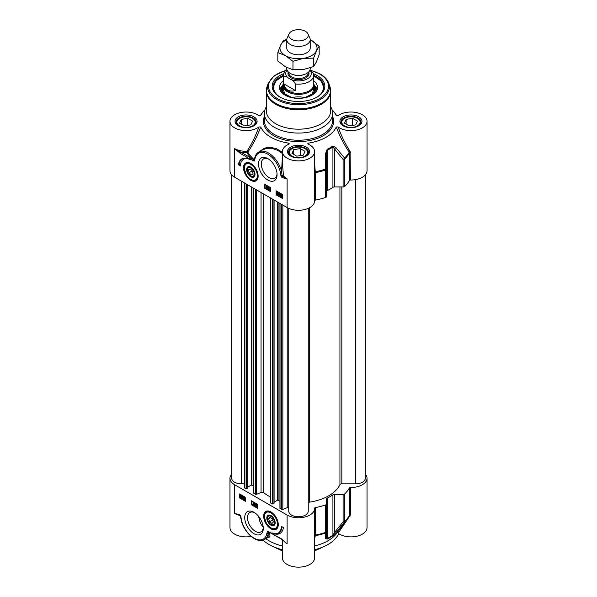 <?xml version="1.0" encoding="UTF-8"?>
<svg xmlns="http://www.w3.org/2000/svg" width="597" height="597" viewBox="0 0 597 597"><rect width="100%" height="100%" fill="white"/><g stroke="black" fill="none" stroke-linecap="round" stroke-linejoin="round"><path stroke-width="0.9" d="M286.791 47.999A11.709 6.761 0 0 0 290.224 52.812A11.709 6.761 0 0 0 303.007 54.275A11.709 6.761 0 0 0 310.209 47.999M286.791 39.738A18.537 10.701 0 0 0 280.597 45.268A18.537 10.701 0 0 0 285.396 55.603A18.537 10.701 0 0 0 303.298 58.372A18.537 10.701 0 0 0 316.403 50.805A18.537 10.701 0 0 0 311.604 40.469A18.537 10.701 0 0 0 310.209 39.738M277.821 52.588L277.821 61.036L285.396 66.752L292.963 69.774L303.298 69.528L313.634 66.573L316.403 61.961L319.179 54.64L319.179 46.185L316.403 50.805L313.634 58.125L303.298 58.372L292.963 61.327L285.396 55.603L277.821 52.588L280.597 45.268L283.366 40.648L286.799 39.395M310.209 39.708L319.179 46.185M313.634 66.573L313.634 58.125M292.963 69.774L292.963 61.327M365.312 174.884L365.312 478.197A9.753 5.634 180 0 1 355.558 483.831L341.827 483.831A1.948 1.127 0 0 0 339.939 484.66A42.924 24.783 180 0 1 309.701 502.122A1.948 1.127 0 0 0 308.253 503.211M308.253 511.136L308.253 208.375L308.253 511.136A9.753 5.634 180 0 1 298.5 516.771A9.753 5.634 180 0 1 288.747 511.136L288.747 508.107A0.978 0.56 0 0 0 288.217 507.607A0.978 0.56 0 0 0 287.209 507.644L282.851 509.413A0.978 0.56 180 0 1 281.597 509.345L280.045 508.129M279.926 501.211L277.56 500.167L274.09 502.167M273.971 503.032L272.866 503.987L270.762 503.092A0.978 0.56 180 0 1 270.478 502.689L270.478 197.943M270.478 496.973A42.924 24.783 180 0 1 263.755 492.749A1.948 1.127 0 0 0 261.053 492.488L256.635 494.271A0.978 0.56 180 0 1 255.382 494.212L253.829 492.995M253.718 486.077L251.344 485.033L247.874 487.033M247.755 487.898L246.651 488.853L244.546 487.958A0.978 0.56 180 0 1 244.263 487.555L244.263 182.809M244.263 483.831L241.442 483.831A9.753 5.634 180 0 1 231.688 478.197L231.688 174.884M286.791 67.513L286.791 68.625A11.709 6.761 0 0 0 290.224 73.401A11.709 6.761 0 0 0 302.977 74.871A11.709 6.761 0 0 0 310.209 68.625L310.209 67.827M288.418 78.058L290.649 79.349C292.731 80.14 294.306 81.685 295.358 83.976L295.358 90.513C289.194 92.222 285.314 89.975 283.709 83.789L283.709 77.252C284.762 76.177 286.329 76.446 288.418 78.058A12.783 7.38 180 0 1 287.105 70.185M295.358 83.976A15.119 8.731 0 0 0 313.619 75.438L313.156 72.976L310.015 69.842M295.358 90.513L283.709 83.789M286.829 69.17L284.433 71.797L283.381 75.438L283.381 84.677A15.119 8.731 0 0 0 287.806 90.848A15.119 8.731 0 0 0 304.283 92.744A15.119 8.731 0 0 0 313.619 84.677L313.619 75.438M283.381 83.132A15.612 9.015 0 0 0 282.888 85.371A15.612 9.015 0 0 0 287.463 91.744A15.612 9.015 0 0 0 304.47 93.692A15.612 9.015 0 0 0 314.112 85.371A15.612 9.015 0 0 0 313.619 83.132M289.075 33.842L287.187 37.924A11.709 6.761 0 0 0 286.791 39.671A11.709 6.761 0 0 0 290.224 44.447A11.709 6.761 0 0 0 302.977 45.909A11.709 6.761 0 0 0 310.209 39.671A11.709 6.761 0 0 0 309.813 37.924L307.925 33.842A9.753 5.634 0 0 0 305.395 31.305A9.753 5.634 0 0 0 295.97 29.85A9.753 5.634 0 0 0 289.075 33.842A9.753 5.634 0 0 0 291.605 39.275A9.753 5.634 0 0 0 303.373 40.171A9.753 5.634 0 0 0 307.925 33.842M255.001 174.137A5.388 3.112 60 0 1 254.8 175.242A5.388 3.112 60 0 1 251.195 176.137L251.195 176.137A5.388 3.112 60 0 1 251.009 176.025M247.382 169.749A5.388 3.112 60 0 1 247.382 169.533A5.388 3.112 60 0 1 251.016 167.235M254.098 175.115A4.88 2.813 60 0 1 250.83 175.928A4.88 2.813 60 0 1 247.382 169.951A4.88 2.813 60 0 1 251.397 168.339A4.88 2.813 60 0 1 254.098 175.115M252.628 171.167L253.091 174.145L251.292 174.921L249.031 172.72L248.568 169.749L250.367 168.973L252.628 171.167M249.031 172.72L252.292 170.839M251.292 174.921L253.053 173.906M246.509 163.182A9.753 5.634 60 0 1 246.643 163.1A9.753 5.634 60 0 1 248.65 162.645M257.792 178.481A9.753 5.634 60 0 1 256.397 179.995A9.753 5.634 60 0 1 256.255 180.07M250.83 176.764A5.903 3.41 -120 0 0 255.001 174.354A5.903 3.41 -120 0 0 250.83 167.123A5.903 3.41 -120 0 0 246.658 169.533A5.903 3.41 -120 0 0 250.83 176.764M349.178 125.885L344.402 123.131L346.148 119.363L352.678 118.348L357.461 121.109L355.708 124.877L349.178 125.885M352.678 118.348L352.678 125.348M346.148 119.363L346.148 124.139M360.476 123.751A9.753 5.634 0 0 0 360.685 122.594A9.753 5.634 0 0 0 360.357 121.139A9.753 5.634 0 0 0 357.827 118.616A9.753 5.634 0 0 0 357.618 118.497M344.245 118.497A9.753 5.634 0 0 0 344.029 118.616A9.753 5.634 0 0 0 341.171 122.594A9.753 5.634 0 0 0 341.38 123.751M342.074 123.489A9.171 5.298 180 0 1 344.447 118.378A9.171 5.298 180 0 1 357.416 118.378A9.171 5.298 180 0 1 355.513 126.706A9.171 5.298 180 0 1 342.074 123.489M244.322 125.885L239.539 123.131L241.292 119.363L247.822 118.348L252.598 121.109L250.852 124.877L244.322 125.885M247.822 118.348L247.822 125.348M241.292 119.363L241.292 124.139M255.62 123.751A9.753 5.634 0 0 0 255.829 122.594A9.753 5.634 0 0 0 255.494 121.139A9.753 5.634 0 0 0 252.971 118.616A9.753 5.634 0 0 0 252.755 118.497M239.382 118.497A9.753 5.634 0 0 0 239.173 118.616A9.753 5.634 0 0 0 236.315 122.594A9.753 5.634 0 0 0 236.524 123.751M237.21 123.489A9.171 5.298 180 0 1 239.584 118.378A9.171 5.298 180 0 1 252.553 118.378A9.171 5.298 180 0 1 250.658 126.706A9.171 5.298 180 0 1 237.21 123.489M303.276 155.145L296.754 156.16L291.97 153.399L293.724 149.631L300.246 148.616L305.03 151.377L303.276 155.145M300.246 148.616L300.246 155.616M293.724 149.631L293.724 154.407M308.052 154.026A9.753 5.634 0 0 0 308.253 152.869A9.753 5.634 0 0 0 305.395 148.884A9.753 5.634 0 0 0 305.186 148.765M291.814 148.765A9.753 5.634 0 0 0 291.605 148.884A9.753 5.634 0 0 0 288.747 152.869A9.753 5.634 0 0 0 288.948 154.026M296.127 157.504A9.171 5.298 180 0 1 292.015 148.646A9.171 5.298 180 0 1 304.985 148.646A9.171 5.298 180 0 1 306.44 155.033A9.171 5.298 180 0 1 296.127 157.504M350.432 180.003A16.097 9.291 0 0 0 367.028 170.712L367.028 121.325A16.097 9.291 180 0 1 356.043 130.131A16.097 9.291 180 0 1 338.081 126.922L336.275 126.982C339.827 136.377 344.133 144.765 349.208 152.16L349.476 180.391A0.978 0.56 180 0 1 350.432 180.003L350.073 151.362C345.379 144.146 341.38 135.997 338.081 126.922M350.073 151.362A0.978 0.47 -34.6 0 0 349.208 152.16A53.417 30.835 180 0 1 344.581 158.063L335.798 147.444A1.948 0.925 139.9 0 1 334.417 148.765L343.111 159.466A1.948 1.127 0 0 0 344.797 158.906A1.948 1.373 -134.6 0 0 344.581 158.063A1.948 0.948 141.7 0 1 343.111 159.466L343.111 186.936A1.948 1.127 0 0 0 344.797 186.376A53.663 30.977 0 0 0 349.476 180.391M343.111 186.936L334.417 186.936L334.417 148.765L332.925 146.966A1.948 1.224 -124.6 0 0 332.73 146.101A44.633 25.768 180 0 1 327.141 149.332L325.649 153.302L325.507 169.078A1.948 0.806 71.3 0 1 325.634 169.973A1.948 1.127 0 0 0 326.596 168.996L325.507 169.078A53.417 30.835 180 0 1 315.283 171.749L314.597 163.697M314.597 200.599A0.978 0.56 180 0 1 315.261 200.144A53.663 30.977 0 0 0 325.634 197.435A1.948 1.127 0 0 0 326.596 196.465L326.596 153.28L327.298 150.213A44.879 25.91 0 0 0 332.925 146.966L332.925 187.339A1.948 1.127 180 0 1 334.417 186.936M332.925 187.339A44.879 25.91 180 0 1 327.298 190.585L327.298 150.84M326.596 191.45A1.948 1.127 180 0 1 327.298 190.585M254.703 158.227L254.083 159.511A53.379 30.82 180 0 1 247.822 152.108A0.978 0.463 34.5 0 0 246.964 151.31L247.016 152.675A0.978 0.754 150.2 0 0 247.822 152.108C252.889 144.728 257.188 136.347 260.725 126.982L258.919 126.922A16.097 9.291 180 0 1 240.957 130.131A16.097 9.291 180 0 1 229.972 121.325L229.972 170.712A16.097 9.291 0 0 0 234.688 177.279L287.12 207.555A16.097 9.291 0 0 0 304.664 209.569A16.097 9.291 0 0 0 314.597 200.98L314.597 151.593A16.097 9.291 180 0 1 298.5 160.884A16.097 9.291 180 0 1 282.403 151.593A16.097 9.291 180 0 1 288.806 144.175L289.291 143.78M279.023 193.824L279.672 194.197L279.023 194.906L279.023 193.824M279.441 194.062L279.441 194.45M279.023 193.555L279.926 194.346L278.769 195.226L278.769 192.838L279.023 193.555L280.336 193.831L279.926 194.077M280.217 194.234L278.978 195.346M279.165 192.607L278.769 192.838M279.441 193.316L279.441 192.764L279.023 192.98M281.5 194.167L280.791 194.712L280.911 195.383M280.5 195.622L280.381 194.95L281.09 194.406L281.545 194.868L280.5 195.622M280.612 195.853L281.665 195.1L281.791 195.779L281.083 196.331L280.612 195.853L281.739 196.189M281.687 195.144L281.03 195.615M280.209 196.144L280.097 194.794L281.083 194.129L282.097 194.794L282.075 195.935L281.083 196.6L280.463 196.003M281.172 193.764L280.389 194.047L281.441 193.921M280.508 194.555L281.493 193.891L282.127 194.51M281.956 196.51L281.083 196.6M282.493 195.697L281.493 196.361M268.844 187.197L268.844 189.07L269.351 189.01L268.59 189.45L268.59 187.055L269.262 186.958L268.844 189.07M269.262 188.831L269.769 188.771L269.351 189.01M269.769 189.055L268.754 189.547L269.769 188.771M269.262 186.958L268.59 187.055M267.463 188.831L268.06 186.704M268.478 186.465L267.859 186.585M266.322 186.585L266.971 186.958L266.322 187.659L266.322 186.585M266.74 186.824L266.74 187.212M266.322 186.316L267.225 187.1L266.277 188.107L266.068 185.592L266.322 186.316L267.635 186.592L267.225 186.831M267.635 186.592L267.225 187.1M267.635 186.861L266.277 188.107M266.322 185.742L266.74 185.503L266.068 185.592M266.74 185.503L266.74 186.077M277.971 193.555L277.56 194.294L277.142 193.077L277.56 192.338L277.971 193.555M277.971 192.1L277.56 192.838L277.971 194.055M277.56 194.532L276.881 192.928L277.56 192.092L278.232 193.704L277.56 194.532L278.142 194.376M277.709 191.764L277.135 192.04L277.918 191.883M277.299 192.689L277.971 191.853L278.441 192.376L278.65 193.465L277.971 194.294M265.038 184.451L265.038 187.637L270.56 190.824M276.769 191.227L276.769 194.406L282.291 197.592M276.083 190.824L282.291 194.406L282.291 198.391L276.083 194.809L276.083 190.824M276.083 194.809L276.769 194.406M264.352 188.04L264.352 184.055L270.56 187.637L270.56 191.622L264.352 188.04L265.038 187.637M238.412 164.779A16.977 9.798 60 0 1 241.807 158.914A16.977 9.798 60 0 1 249.531 159.339A14.634 8.448 -120 0 0 243.516 159.272A14.634 8.448 -120 0 0 240.479 165.973L238.412 164.779L239.106 164.376L240.501 165.19M243.516 159.272L244.203 158.877A14.634 8.448 60 0 1 246.225 158.227M242.158 158.727A16.977 9.798 -120 0 0 239.106 164.376M280.224 97.221A25.365 14.641 180 0 1 273.135 87.065A25.365 14.641 180 0 1 283.381 75.312M313.619 75.312A25.365 14.641 180 0 1 316.44 76.715A25.365 14.641 180 0 1 323.865 87.065A25.365 14.641 180 0 1 316.776 97.221M283.597 73.73A26.343 15.209 0 0 0 279.874 97.027A26.343 15.209 0 0 0 317.126 97.027A26.343 15.209 0 0 0 313.403 73.73M277.045 173.824A11.164 6.448 60 0 1 274.762 178.19A11.164 6.448 60 0 1 269.18 177.637A11.164 6.448 60 0 1 261.889 167.794A11.164 6.448 60 0 1 263.598 158.847A11.164 6.448 60 0 1 268.516 159.056M267.799 180.025A13.119 7.574 -120 0 0 277.075 174.675A13.119 7.574 -120 0 0 267.799 158.608A13.119 7.574 -120 0 0 258.523 163.959A13.119 7.574 -120 0 0 267.799 180.025M282.374 177.667L287.12 178.876L282.814 176.563A0.978 0.627 114 0 0 282.374 177.667A1.888 1.09 -120 0 1 280.896 175.443A0.978 0.5 -5 0 0 282.075 175.451L281.538 171.279A19.514 11.268 -120 0 0 258.732 152.019C256.561 153.332 255.195 155.496 254.65 158.518L254.65 158.518A0.978 0.657 -169.8 0 0 254.919 159.086A18.537 10.701 60 0 1 266.866 153.675A18.537 10.701 60 0 1 280.209 171.593L281.545 171.317M258.919 126.922C255.628 135.974 251.643 144.108 246.964 151.31A16.097 9.291 180 0 1 234.688 148.608L240.292 153.436A0.978 0.56 -60 0 1 240.979 152.242L234.688 148.608L234.688 177.279M250.83 180.369A10.321 5.955 -120 0 0 257.65 178.891A10.321 5.955 -120 0 0 255.986 168.966A10.321 5.955 -120 0 0 248.225 162.571A10.321 5.955 -120 0 0 243.651 169.332A10.321 5.955 -120 0 0 250.83 180.369M264.889 109.87A39.021 22.529 0 0 0 262.613 112.475A39.021 22.529 0 0 0 260.725 115.669L260.553 115.863M229.972 121.325A16.097 9.291 180 0 1 240.957 112.512A16.097 9.291 180 0 1 258.919 115.721L260.658 115.773M260.725 126.982A39.021 22.529 0 0 0 288.702 143.131L287.963 144.564M288.806 144.175L288.702 143.131M309.037 144.564L308.298 143.131L308.194 144.175A16.097 9.291 180 0 1 314.597 151.593M307.709 143.78L308.194 144.175M308.298 143.131A39.021 22.529 0 0 0 336.275 126.982M336.447 115.863L338.081 115.721A16.097 9.291 180 0 1 356.043 112.512A16.097 9.291 180 0 1 367.028 121.325M332.111 109.87A39.021 22.529 0 0 1 334.387 112.475A39.021 22.529 0 0 1 336.275 115.669L336.342 115.773M266.307 106.788A34.148 19.716 0 0 0 264.352 113.355A34.148 19.716 0 0 0 274.351 127.295A34.148 19.716 0 0 0 311.567 131.571A34.148 19.716 0 0 0 332.648 113.355A34.148 19.716 0 0 0 330.693 106.788M240.292 153.436L250.486 159.324A0.978 0.56 -60 0 1 251.18 158.13L240.979 152.242A17.074 9.858 0 0 0 247.016 152.675A54.23 31.313 0 0 0 251.18 158.13L254.076 160.1L254.083 159.511M250.486 159.324L254.106 161.1L254.076 160.1M254.053 160.205L254.65 158.518M287.12 207.555L287.12 178.876A16.097 9.291 180 0 1 283.478 175.645A0.978 0.746 146.3 0 1 282.814 176.563A0.948 0.545 60 0 1 282.075 175.451A0.978 0.485 -2.5 0 1 283.478 175.645L282.433 163.974L282.403 151.593M262.299 149.959L266.852 148.295L271.553 148.265L277.717 150.295L282.403 153.481M282.403 152.339L276.642 148.772L270.381 147.243L267.172 147.444L264.001 148.414L259.292 151.698M282.403 156.608L281.545 171.279M314.597 171.832L315.283 171.749L315.261 172.675A53.663 30.977 0 0 0 325.634 169.973L325.634 197.435M335.798 147.444L332.73 146.101M326.596 153.28L325.649 153.302M275.732 123.743A32.193 18.589 0 0 0 310.821 127.773A32.193 18.589 0 0 0 330.693 110.594L330.693 91.147A32.193 18.589 0 0 1 310.821 108.326A32.193 18.589 0 0 1 275.732 104.296A32.193 18.589 0 0 1 266.307 91.147L266.307 110.594A32.193 18.589 0 0 0 275.732 123.743M282.888 85.408A16.977 9.798 0 0 0 282.06 86.826A16.977 9.798 0 0 0 284.597 94.886M312.403 94.886A16.977 9.798 0 0 0 314.94 86.826A16.977 9.798 0 0 0 314.112 85.408M283.381 80.722A19.022 10.985 0 0 0 279.478 87.61A19.022 10.985 0 0 0 297.754 98.363A19.022 10.985 0 0 0 317.522 87.61A19.022 10.985 0 0 0 313.619 80.722M291.955 97.684A15.612 9.015 180 0 1 305.045 97.684M267.531 518.181A5.388 3.112 60 0 1 267.523 517.965A5.388 3.112 60 0 1 271.157 515.666M275.142 522.569A5.388 3.112 60 0 1 272.941 525.084A5.388 3.112 60 0 1 271.337 524.569A5.388 3.112 60 0 1 271.15 524.457M272.426 524.83A4.88 2.813 60 0 1 270.971 524.36A4.88 2.813 60 0 1 267.523 518.383A4.88 2.813 60 0 1 270.478 516.144A4.88 2.813 60 0 1 274.277 521.144A4.88 2.813 60 0 1 272.426 524.83M273.351 521.994L271.978 523.457L269.598 521.838L268.59 518.756L269.971 517.293L272.351 518.912L273.351 521.994M268.59 518.756L270.501 517.659M269.598 521.838L272.717 520.039M277.941 526.912A9.753 5.634 60 0 1 276.545 528.427A9.753 5.634 60 0 1 276.404 528.502M266.65 511.614A9.753 5.634 60 0 1 266.784 511.532A9.753 5.634 60 0 1 268.799 511.077M269.06 523.554A5.903 3.41 -120 0 0 275.15 522.785A5.903 3.41 -120 0 0 270.971 515.554A5.903 3.41 -120 0 0 266.919 516.898A5.903 3.41 -120 0 0 269.06 523.554M314.597 536.367A0.978 0.888 -176.4 0 1 315.283 535.718A53.417 30.835 0 0 0 325.507 533.046L325.649 538.673A1.948 1.828 -0 0 0 326.596 537.106L326.596 531.42A1.948 1.127 180 0 1 325.634 532.39A1.948 0.806 71.3 0 1 325.507 533.046A1.948 1.813 0 0 0 326.596 531.42L326.596 503.95A1.948 1.127 180 0 1 325.634 504.928A53.663 30.977 180 0 1 315.261 507.629A0.978 0.56 0 0 0 314.589 508.159A0.978 0.56 0 0 0 314.589 508.181A16.097 9.291 180 0 1 314.597 508.465A16.097 9.291 180 0 1 304.664 517.054A16.097 9.291 180 0 1 287.12 515.039L234.688 484.771A16.097 9.291 180 0 1 229.972 478.197A16.097 9.291 180 0 1 231.688 474.025M326.596 503.95L326.596 498.935A1.948 1.127 0 0 1 327.298 498.07A44.879 25.91 0 0 0 332.925 494.823L332.925 535.196A44.879 25.91 180 0 1 327.298 538.442L326.596 537.106M334.417 494.42L343.111 494.42L343.111 521.89A1.948 0.948 38.3 0 0 344.581 522.032A1.948 1.373 -134.6 0 0 344.797 521.33A1.948 1.127 180 0 1 343.111 521.89L334.417 532.591L334.417 494.42A1.948 1.127 0 0 0 332.925 494.823M365.312 474.025A16.097 9.291 180 0 1 367.028 478.197A16.097 9.291 180 0 1 350.432 487.488A0.978 0.56 0 0 0 349.476 487.876A53.663 30.977 180 0 1 344.797 493.861A1.948 1.127 180 0 1 343.111 494.42M243.33 498.182L242.68 497.801L243.33 497.1L243.33 498.182M243.33 497.308L243.33 497.697M243.098 497.562L242.68 497.801M243.33 498.45L242.434 497.659L243.375 496.659L243.867 498.756L243.583 499.167L243.33 498.45M243.583 496.779L244.001 496.54L243.375 496.659M244.001 496.54L243.583 498.323M244.001 498.674L243.583 499.167M241.86 496.383L241.979 497.055L241.27 497.599L240.807 497.137L241.86 496.383M241.875 496.428L241.225 496.898L241.919 497.45M241.419 497.152L241.009 497.391M241.225 496.898L240.807 497.137M241.74 496.152L240.688 496.905L240.561 496.226L241.278 495.674L241.74 496.152M241.688 495.435L240.591 496.577M242.151 495.861L242.263 497.204L241.278 497.876L240.263 497.211L240.278 496.07L241.27 495.398L241.912 496.025L242.501 495.652M242.703 495.838L242.039 496.256M242.449 496.017L242.554 497.532M242.434 497.682L241.278 497.876M241.479 495.062L240.576 495.309L241.666 495.174L242.322 495.786M240.695 495.831L241.688 495.159M253.509 504.801L253.509 502.935L253.001 502.711L253.598 502.458L253.509 504.801M254.18 502.39L254.18 504.711L253.762 504.95M254.897 503.174L254.501 505.42L255.21 502.987M255.486 503.152L254.501 505.42M256.031 505.42L255.382 505.047L256.031 504.338L256.031 505.42M256.031 504.555L256.031 504.943M255.8 504.808L255.382 505.047M256.031 505.689L255.135 504.898L256.076 503.898L256.568 505.995L256.031 506.263L256.031 505.689M256.703 503.853L256.285 505.569M256.703 505.323L256.568 505.726M256.979 505.487L256.568 505.995M256.703 505.92L256.285 506.405M244.934 497.48L245.21 499.428M244.389 498.45L244.792 497.711L245.21 498.928L244.8 499.667L244.389 498.45L244.8 498.211M244.539 498.062L245.21 497.226L244.8 497.465L245.471 499.077L244.8 499.905L244.121 498.301L244.8 497.465L244.382 497.413L245.21 497.226L245.725 497.853M245.725 499.644L244.8 499.905M251.934 501.099L251.934 504.286L257.456 507.472M240.203 494.331L240.203 497.517L245.725 500.704M239.516 497.913L239.516 493.928L245.725 497.517L245.725 501.495L239.516 497.913L240.203 497.517M251.247 500.704L257.456 504.286L257.456 508.271L251.247 504.681L251.247 500.704M251.247 504.681L251.934 504.286M281.321 526.353L283.388 527.547A16.977 9.798 60 0 1 280 533.412A16.977 9.798 60 0 1 272.269 532.979A14.634 8.448 -120 0 0 278.292 533.046A14.634 8.448 -120 0 0 281.321 526.353M281.985 526.733A14.634 8.448 60 0 1 278.978 532.651L278.292 533.046M276.269 533.696A16.977 9.798 -120 0 0 280.336 533.196M263.255 527.517A11.164 6.448 60 0 1 260.964 531.882A11.164 6.448 60 0 1 255.382 531.323A11.164 6.448 60 0 1 248.091 521.487A11.164 6.448 60 0 1 249.8 512.539A11.164 6.448 60 0 1 254.725 512.741M254.001 512.293L254.001 512.293A13.119 7.574 -120 0 0 244.725 517.651A13.119 7.574 -120 0 0 254.001 533.718A13.119 7.574 -120 0 0 263.277 528.36A13.119 7.574 -120 0 0 254.001 512.293L254.001 512.293M284.605 541.576L281.515 538.89L267.695 531.226L266.889 533.233A18.537 10.701 60 0 1 254.941 538.643A18.537 10.701 60 0 1 241.598 520.726L240.912 516.875A0.978 0.5 175 0 1 240.628 516.562L239.725 515.144A0.978 0.627 -66 0 1 239.427 514.651L234.688 513.45L239.561 515.017M270.971 511.95A10.321 5.955 -120 0 0 268.374 511.002A10.321 5.955 -120 0 0 265.814 523.353A10.321 5.955 -120 0 0 277.792 527.315A10.321 5.955 -120 0 0 270.971 511.95M263.217 527.076L263.031 526.905C260.777 524.472 259.344 521.002 258.717 516.509M281.515 538.89A0.978 0.56 120 0 0 281.709 539.33L284.702 541.666M271.314 533.002A0.978 0.56 120 0 0 271.516 533.449L281.717 539.337A0.978 0.56 120 0 0 281.799 539.367M267.695 531.226L268.889 532.128A53.379 30.82 0 0 0 269.172 532.24M271.516 533.449L268.232 531.823L268.113 537.382L264.449 539.509A19.514 11.268 -120 0 0 268.254 533.375A0.978 0.657 10.2 0 1 266.889 533.233M240.628 516.562L241.345 520.569C244.128 532.882 257.203 544.188 264.449 539.509M267.419 537.793L268.956 537.554L269.956 536.382L269.829 534.225L268.889 532.128M240.3 515.696L240.882 518.435M229.972 478.197L229.972 527.584A16.097 9.291 0 0 0 251.128 536.412M314.597 539.24L315.283 535.718L315.261 507.629M338.275 530.823L338.715 532.36L350.432 514.957A0.978 0.56 0 0 0 349.476 515.338L349.208 516.129A53.417 30.835 0 0 1 347.618 518.554A53.417 30.835 0 0 1 344.581 522.032L335.798 532.815A1.948 0.925 40.1 0 1 334.417 532.591L332.925 535.196A1.948 1.224 -124.6 0 1 332.73 535.875L335.798 532.815M350.073 516.106A0.978 0.507 35.7 0 0 349.252 516.069M325.649 538.673L327.141 539.106A44.633 25.768 0 0 0 332.73 535.875M265.844 538.703A41.559 23.992 0 0 0 282.403 545.979M338.715 532.36L338.715 533.643A16.097 9.291 0 0 0 356.521 536.3A16.097 9.291 0 0 0 367.028 527.584L367.028 478.197M282.403 549.71A41.559 23.992 180 0 1 263.061 540.121M338.715 533.643A41.559 23.992 180 0 1 314.597 549.71M282.403 539.763L282.403 557.859A16.097 9.291 0 0 0 298.5 567.15A16.097 9.291 0 0 0 314.597 557.859L314.597 508.465M314.597 545.979A41.559 23.992 0 0 0 336.723 533.285L349.29 515.995M355.558 179.615L355.558 483.831M341.827 186.936L341.827 483.831M339.939 186.936L339.939 484.66M309.701 207.659L309.701 502.122M288.747 208.375L288.747 508.107M287.209 207.607L287.209 507.644M282.851 205.092L282.851 509.413M281.597 204.368L281.597 509.345M280.045 203.473L280.045 508.45M278.112 202.353L278.112 500.167M277.56 202.032L277.56 500.167M273.971 199.965L273.971 503.353M272.866 199.323L272.866 503.987M272.314 199.01L272.314 503.987M270.762 198.107L270.762 503.092M263.755 194.062L263.755 492.749M261.053 192.503L261.053 492.488M256.635 189.95L256.635 494.271M255.382 189.234L255.382 494.212M253.829 188.331L253.829 493.316M251.897 187.219L251.897 485.033M251.344 186.898L251.344 485.033M247.755 184.831L247.755 488.212M246.651 184.189L246.651 488.853M246.098 183.876L246.098 488.853M244.546 182.973L244.546 487.958M241.442 181.182L241.442 483.831M293.328 74.685A9.753 5.634 0 0 0 303.672 74.685M308.253 72.356L308.253 72.886A9.753 5.634 180 0 1 302.231 78.095A9.753 5.634 180 0 1 291.605 76.871A9.753 5.634 180 0 1 288.747 72.886L288.747 72.356M288.321 71.961A10.537 6.082 0 0 0 291.052 77.826A10.537 6.082 0 0 0 303.761 78.797A10.537 6.082 0 0 0 308.679 71.961M309.895 70.185A12.783 7.38 180 0 1 306.634 79.222A12.783 7.38 180 0 1 290.649 79.349M283.381 75.438A15.119 8.731 0 0 0 283.709 77.252M256.397 179.995L256.12 180.152A9.753 5.634 -120 0 0 258.128 176.219M250.777 163.488A9.753 5.634 -120 0 0 246.367 163.257C244.845 164.212 244.113 165.899 244.18 168.317L246.128 174.6C249.927 179.876 253.262 181.727 256.12 180.152M250.83 179.436A9.171 5.298 -120 0 0 257.314 175.69A9.171 5.298 -120 0 0 250.83 164.459A9.171 5.298 -120 0 0 244.345 168.205A9.171 5.298 -120 0 0 250.83 179.436M253.173 118.019A10.052 5.798 180 0 1 256.12 122.116L254.135 125.288C249.3 128.042 244.173 128.206 238.763 125.773C236.419 123.833 235.509 122.616 236.024 122.116A10.052 5.798 180 0 1 242.225 116.758A10.052 5.798 180 0 1 253.173 118.019M305.604 148.287A10.052 5.798 180 0 1 308.552 152.392L306.567 155.556C301.731 158.309 296.605 158.474 291.194 156.041C288.851 154.108 287.933 152.884 288.448 152.392A10.052 5.798 180 0 1 294.657 147.026A10.052 5.798 180 0 1 305.604 148.287M358.036 118.019A10.052 5.798 180 0 1 360.976 122.116L358.991 125.288C354.163 128.042 349.036 128.206 343.626 125.773C341.283 123.833 340.365 122.616 340.88 122.116A10.052 5.798 180 0 1 347.081 116.758A10.052 5.798 180 0 1 358.036 118.019M281.844 194.159L281.433 194.398M277.56 192.838L277.142 193.077M278.441 192.376L278.03 192.615M285.157 70.767A29.984 17.313 0 0 0 277.299 98.512A29.984 17.313 0 0 0 319.701 98.512A29.984 17.313 0 0 0 319.701 74.028A29.984 17.313 0 0 0 311.044 70.55M280.209 171.593L280.896 175.443M254.106 161.1L254.919 159.086M332.648 113.355L332.648 120.527A34.148 19.716 180 0 1 311.567 138.743A34.148 19.716 180 0 1 274.351 134.467A34.148 19.716 180 0 1 264.352 120.527L264.352 113.355M264.352 116.579A35.126 20.276 0 0 0 273.665 135.661A35.126 20.276 0 0 0 315.671 139.011A35.126 20.276 0 0 0 332.648 116.579M290.702 156.093A11.022 6.366 0 0 0 309.149 153.242A11.022 6.366 0 0 0 295.649 145.444A11.022 6.366 0 0 0 290.702 156.093M238.278 125.825A11.022 6.366 0 0 0 256.717 122.967A11.022 6.366 0 0 0 243.218 115.176A11.022 6.366 0 0 0 238.278 125.825M343.133 125.825A11.022 6.366 0 0 0 361.581 122.967A11.022 6.366 0 0 0 348.073 115.176A11.022 6.366 0 0 0 343.133 125.825M350.432 152.534A0.978 0.56 0 0 0 349.476 152.922A53.663 30.977 0 0 1 344.797 158.906L344.797 186.376M314.597 173.137A0.978 0.56 180 0 1 315.261 172.675L315.261 200.144M327.141 149.332A1.948 1.022 64.2 0 1 327.298 150.213M285.403 70.483L274.187 75.707L268.135 83.483L267.016 86.819A32.059 18.514 0 0 0 275.829 103.415A32.059 18.514 0 0 0 313.529 106.676A32.059 18.514 0 0 0 329.984 86.819L330.693 91.147M268.135 83.483A30.925 17.858 0 0 0 276.635 99.49A30.925 17.858 0 0 0 313 102.632A30.925 17.858 0 0 0 328.865 83.483L329.984 86.819M282.888 86.766A16.194 9.351 0 0 0 289.918 97.192M307.082 97.192A16.194 9.351 0 0 0 314.112 86.766M316.634 97.304A24.977 14.418 0 0 0 313.619 75.909M283.381 75.909A24.977 14.418 0 0 0 280.366 97.304M282.06 86.826L281.127 88.916A17.932 10.358 0 0 0 280.575 91.072M316.425 91.072A17.932 10.358 0 0 0 315.873 88.916L314.94 86.826M317.134 89.602A18.88 10.903 0 0 0 314.112 85.237M282.888 85.237A18.88 10.903 0 0 0 279.866 89.602M276.545 528.427L276.269 528.584A9.753 5.634 -120 0 0 278.269 524.651M270.919 511.92A9.753 5.634 -120 0 0 266.508 511.689C264.986 512.644 264.262 514.33 264.322 516.748L266.269 523.032C270.068 528.308 273.404 530.158 276.269 528.584M268.008 525.323A9.171 5.298 -120 0 0 276.739 527.136A9.171 5.298 -120 0 0 273.941 515.435A9.171 5.298 -120 0 0 265.21 513.621A9.171 5.298 -120 0 0 268.008 525.323M242.613 496.473L242.203 496.711M242.673 496.965L242.263 497.204M240.912 516.875A1.888 1.09 -120 0 0 239.427 514.651M287.12 515.039L287.12 543.718A16.097 9.291 0 0 1 283.657 540.748M234.688 484.771L234.688 513.45A16.097 9.291 0 0 0 240.166 515.524M322.559 547.15A34.148 19.716 180 0 1 314.597 550.546M282.403 550.546A34.148 19.716 180 0 1 274.441 547.15M314.597 535.554A0.978 0.56 180 0 1 315.261 535.091A53.663 30.977 180 0 0 325.634 532.39L325.634 504.928M350.432 514.957L350.432 487.488M349.476 487.876L349.476 515.338A53.663 30.977 180 0 1 344.797 521.33L344.797 493.861M327.298 498.07L327.298 538.442A1.948 1.022 64.2 0 1 327.141 539.106M279.926 508.286L279.926 203.405M274.09 503.189L274.09 200.032M253.718 493.152L253.718 188.271M247.874 488.055L247.874 184.898M314.112 90.169L314.112 85.371M282.888 90.169L282.888 85.371M310.209 48.073L310.209 39.671M286.791 48.073L286.791 39.671M247.382 169.951L247.382 169.533M360.685 123.37L360.685 122.594M341.171 123.37L341.171 122.594M344.447 118.378L344.029 118.616M357.416 118.378L357.827 118.616M255.829 123.37L255.829 122.594M236.315 123.37L236.315 122.594M239.584 118.378L239.173 118.616M252.553 118.378L252.971 118.616M308.253 153.645L308.253 152.869M288.747 153.645L288.747 152.869M292.015 148.646L291.605 148.884M304.985 148.646L305.395 148.884M258.732 152.019L262.389 149.914M334.387 112.475L337.021 116.034M262.613 112.475L259.979 116.034M267.016 86.819L266.307 91.147M328.865 83.483C327.559 79.752 324.664 76.58 320.186 73.983L310.582 70.222M283.381 75.804L275.978 80.871L273.142 87.386M323.858 87.386L321.022 80.871L313.619 75.804M283.03 88.58L284.799 93.908L292.246 97.759M304.754 97.759L312.201 93.908L313.97 88.58M267.523 518.383L267.523 517.965M324.253 546.419L314.597 550.927M282.403 550.934L272.747 546.419M239.725 515.144L238.419 514.666"/></g></svg>
